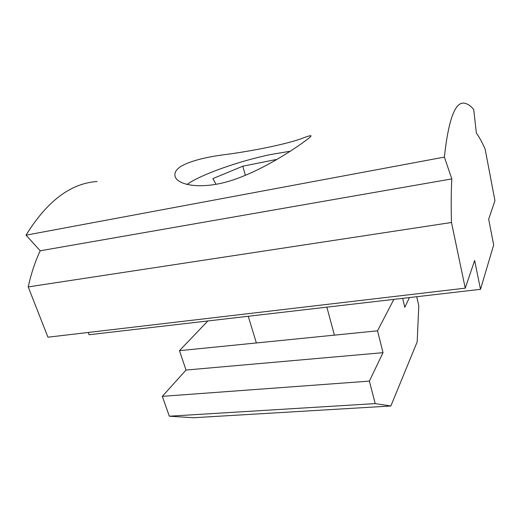 <?xml version="1.0" encoding="UTF-8"?>
<svg xmlns="http://www.w3.org/2000/svg" width="521" height="521" viewBox="0 0 521 521"><rect width="100%" height="100%" fill="white"/><g stroke="black" fill="none" stroke-linecap="round" stroke-linejoin="round"><path stroke-width="0.78" d="M28.219 286.915L451.479 222.487L465.246 288.152L47.939 337.198L28.219 286.915C31.156 273.571 35.148 261.529 40.195 250.79L451.818 178.898L444.38 157.101C448.614 118.3 455.588 100.403 465.299 103.412C468.047 104.057 470.86 106.108 473.739 109.56L476.37 133.109C479.287 137.043 482.218 142.409 485.155 149.214L494.95 200.696L488.672 219.172L493.68 244.942L480.499 289.324L89.078 334.736L88.231 332.463M40.195 250.79L26.05 235.16L444.38 157.101M97.101 181.503C70.654 183.294 46.968 201.184 26.05 235.16M480.499 289.324L474.638 260.507L465.246 288.152M451.818 178.898C451.134 191.533 451.023 206.062 451.479 222.487M307.221 139.446C297.419 146.863 267.169 167.886 235.596 179.081C203.75 190.484 177.622 185.632 175.121 176.43C174.079 172.731 176.28 169.214 181.718 165.893C190.823 161.067 204.245 157.446 221.985 155.017C253.414 151.064 290.158 143.399 304.03 137.616C308.484 136.02 310.816 135.427 311.024 135.831C311.128 136.215 309.858 137.42 307.221 139.446M186.915 184.499C200.891 174.483 239.732 160.833 271.154 154.437L290.249 151.233M277.165 159.322L242.773 166.212L212.9 178.599L216.046 184.349M242.773 166.212L245.411 175.349M416.709 296.723L418.786 305.71L417.178 341.88L390.854 406.002L375.211 403.599L369.369 381.118L383.02 352.671L377.536 330.822L393.85 299.373M402.655 298.351L404.771 307.305L409.447 297.563M383.02 352.671L186.01 370.047L179.465 350.666L207.892 320.949M369.369 381.118L162.331 396.344L186.01 370.047M375.211 403.599L169.325 416.207L162.331 396.344M390.854 406.002L193.382 417.744L169.325 416.207M377.536 330.822L179.465 350.666M326.862 307.149L334.41 335.14M248.25 316.267L256.365 342.961"/></g></svg>
